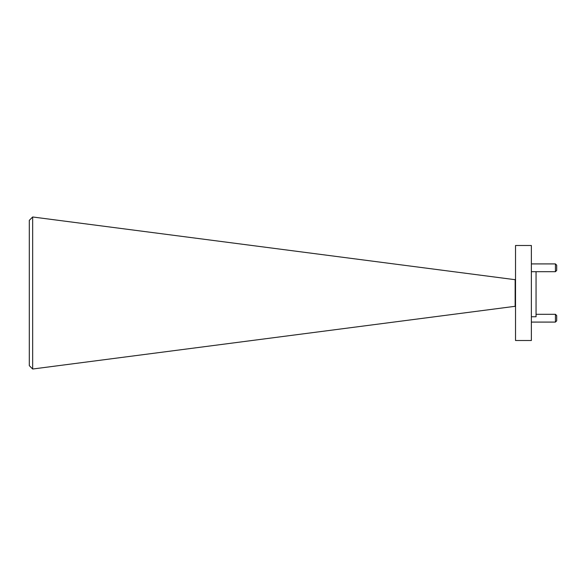 <?xml version="1.0" encoding="UTF-8"?>
<svg xmlns="http://www.w3.org/2000/svg" width="586" height="586" viewBox="0 0 586 586"><rect width="100%" height="100%" fill="white"/><g stroke="black" fill="none" stroke-linecap="round" stroke-linejoin="round"><path stroke-width="0.88" d="M515.145 279.698L32.662 216.981L32.662 369.019L515.145 306.302L515.145 279.698L515.526 278.79M32.662 369.019L29.3 365.657L29.3 220.343L32.662 216.981M555.433 314.301L556.7 315.568L556.7 320.82L555.433 322.088L555.433 314.301L536.051 314.301M555.433 263.912L556.7 265.18L556.7 270.432L555.433 271.699L555.433 263.912L531.363 263.912M536.051 271.699L536.051 316.755L531.363 316.755M515.526 293L515.526 340.51L531.363 340.51L531.363 245.49L515.526 245.49L515.526 293M555.433 271.699L531.363 271.699M555.433 322.088L531.363 322.088M515.145 306.302L515.526 307.211"/></g></svg>
